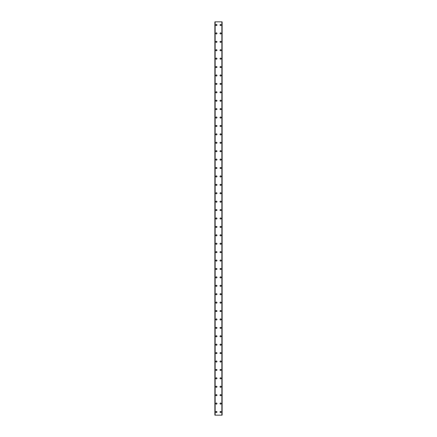 <?xml version="1.0" encoding="UTF-8"?>
<svg xmlns="http://www.w3.org/2000/svg" width="437" height="437" viewBox="0 0 437 437"><rect width="100%" height="100%" fill="white"/><g stroke="black" fill="none" stroke-linecap="round" stroke-linejoin="round"><path stroke-width="0.66" d="M215.818 411.993A0.579 0.579 0 0 1 216.397 411.419A0.579 0.579 0 0 1 216.976 411.993A0.579 0.579 0 0 1 216.397 412.572A0.579 0.579 0 0 1 215.818 411.993M215.818 403.58A0.579 0.579 0 0 1 216.397 403.001A0.579 0.579 0 0 1 216.976 403.58A0.579 0.579 0 0 1 216.397 404.159A0.579 0.579 0 0 1 215.818 403.58M215.818 395.168A0.579 0.579 0 0 1 216.397 394.589A0.579 0.579 0 0 1 216.976 395.168A0.579 0.579 0 0 1 216.397 395.747A0.579 0.579 0 0 1 215.818 395.168M215.818 386.756A0.579 0.579 0 0 1 216.397 386.177A0.579 0.579 0 0 1 216.976 386.756A0.579 0.579 0 0 1 216.397 387.335A0.579 0.579 0 0 1 215.818 386.756M215.818 378.344A0.579 0.579 0 0 1 216.397 377.765A0.579 0.579 0 0 1 216.976 378.344A0.579 0.579 0 0 1 216.397 378.923A0.579 0.579 0 0 1 215.818 378.344M215.818 369.931A0.579 0.579 0 0 1 216.397 369.352A0.579 0.579 0 0 1 216.976 369.931A0.579 0.579 0 0 1 216.397 370.51A0.579 0.579 0 0 1 215.818 369.931M215.818 361.519A0.579 0.579 0 0 1 216.397 360.94A0.579 0.579 0 0 1 216.976 361.519A0.579 0.579 0 0 1 216.397 362.098A0.579 0.579 0 0 1 215.818 361.519M215.818 353.107A0.579 0.579 0 0 1 216.397 352.528A0.579 0.579 0 0 1 216.976 353.107A0.579 0.579 0 0 1 216.397 353.686A0.579 0.579 0 0 1 215.818 353.107M215.818 344.695A0.579 0.579 0 0 1 216.397 344.116A0.579 0.579 0 0 1 216.976 344.695A0.579 0.579 0 0 1 216.397 345.268A0.579 0.579 0 0 1 215.818 344.695M215.818 336.277A0.579 0.579 0 0 1 216.397 335.703A0.579 0.579 0 0 1 216.976 336.277A0.579 0.579 0 0 1 216.397 336.856A0.579 0.579 0 0 1 215.818 336.277M215.818 327.865A0.579 0.579 0 0 1 216.397 327.291A0.579 0.579 0 0 1 216.976 327.865A0.579 0.579 0 0 1 216.397 328.444A0.579 0.579 0 0 1 215.818 327.865M215.818 319.452A0.579 0.579 0 0 1 216.397 318.873A0.579 0.579 0 0 1 216.976 319.452A0.579 0.579 0 0 1 216.397 320.031A0.579 0.579 0 0 1 215.818 319.452M215.818 311.04A0.579 0.579 0 0 1 216.397 310.461A0.579 0.579 0 0 1 216.976 311.04A0.579 0.579 0 0 1 216.397 311.619A0.579 0.579 0 0 1 215.818 311.04M215.818 302.628A0.579 0.579 0 0 1 216.397 302.049A0.579 0.579 0 0 1 216.976 302.628A0.579 0.579 0 0 1 216.397 303.207A0.579 0.579 0 0 1 215.818 302.628M215.818 294.216A0.579 0.579 0 0 1 216.397 293.637A0.579 0.579 0 0 1 216.976 294.216A0.579 0.579 0 0 1 216.397 294.795A0.579 0.579 0 0 1 215.818 294.216M215.818 285.803A0.579 0.579 0 0 1 216.397 285.224A0.579 0.579 0 0 1 216.976 285.803A0.579 0.579 0 0 1 216.397 286.382A0.579 0.579 0 0 1 215.818 285.803M215.818 277.391A0.579 0.579 0 0 1 216.397 276.812A0.579 0.579 0 0 1 216.976 277.391A0.579 0.579 0 0 1 216.397 277.97A0.579 0.579 0 0 1 215.818 277.391M215.818 268.979A0.579 0.579 0 0 1 216.397 268.4A0.579 0.579 0 0 1 216.976 268.979A0.579 0.579 0 0 1 216.397 269.558A0.579 0.579 0 0 1 215.818 268.979M215.818 260.567A0.579 0.579 0 0 1 216.397 259.988A0.579 0.579 0 0 1 216.976 260.567A0.579 0.579 0 0 1 216.397 261.14A0.579 0.579 0 0 1 215.818 260.567M215.818 252.149A0.579 0.579 0 0 1 216.397 251.575A0.579 0.579 0 0 1 216.976 252.149A0.579 0.579 0 0 1 216.397 252.728A0.579 0.579 0 0 1 215.818 252.149M215.818 243.737A0.579 0.579 0 0 1 216.397 243.158A0.579 0.579 0 0 1 216.976 243.737A0.579 0.579 0 0 1 216.397 244.316A0.579 0.579 0 0 1 215.818 243.737M215.818 235.325A0.579 0.579 0 0 1 216.397 234.745A0.579 0.579 0 0 1 216.976 235.325A0.579 0.579 0 0 1 216.397 235.904A0.579 0.579 0 0 1 215.818 235.325M215.818 226.912A0.579 0.579 0 0 1 216.397 226.333A0.579 0.579 0 0 1 216.976 226.912A0.579 0.579 0 0 1 216.397 227.491A0.579 0.579 0 0 1 215.818 226.912M215.818 218.5A0.579 0.579 0 0 1 216.397 217.921A0.579 0.579 0 0 1 216.976 218.5A0.579 0.579 0 0 1 216.397 219.079A0.579 0.579 0 0 1 215.818 218.5M215.818 210.088A0.579 0.579 0 0 1 216.397 209.509A0.579 0.579 0 0 1 216.976 210.088A0.579 0.579 0 0 1 216.397 210.667A0.579 0.579 0 0 1 215.818 210.088M215.818 201.675A0.579 0.579 0 0 1 216.397 201.096A0.579 0.579 0 0 1 216.976 201.675A0.579 0.579 0 0 1 216.397 202.255A0.579 0.579 0 0 1 215.818 201.675M215.818 193.263A0.579 0.579 0 0 1 216.397 192.684A0.579 0.579 0 0 1 216.976 193.263A0.579 0.579 0 0 1 216.397 193.842A0.579 0.579 0 0 1 215.818 193.263M215.818 184.851A0.579 0.579 0 0 1 216.397 184.272A0.579 0.579 0 0 1 216.976 184.851A0.579 0.579 0 0 1 216.397 185.425A0.579 0.579 0 0 1 215.818 184.851M215.818 176.433A0.579 0.579 0 0 1 216.397 175.86A0.579 0.579 0 0 1 216.976 176.433A0.579 0.579 0 0 1 216.397 177.012A0.579 0.579 0 0 1 215.818 176.433M215.818 168.021A0.579 0.579 0 0 1 216.397 167.442A0.579 0.579 0 0 1 216.976 168.021A0.579 0.579 0 0 1 216.397 168.6A0.579 0.579 0 0 1 215.818 168.021M215.818 159.609A0.579 0.579 0 0 1 216.397 159.03A0.579 0.579 0 0 1 216.976 159.609A0.579 0.579 0 0 1 216.397 160.188A0.579 0.579 0 0 1 215.818 159.609M215.818 151.197A0.579 0.579 0 0 1 216.397 150.618A0.579 0.579 0 0 1 216.976 151.197A0.579 0.579 0 0 1 216.397 151.776A0.579 0.579 0 0 1 215.818 151.197M215.818 142.784A0.579 0.579 0 0 1 216.397 142.205A0.579 0.579 0 0 1 216.976 142.784A0.579 0.579 0 0 1 216.397 143.363A0.579 0.579 0 0 1 215.818 142.784M215.818 134.372A0.579 0.579 0 0 1 216.397 133.793A0.579 0.579 0 0 1 216.976 134.372A0.579 0.579 0 0 1 216.397 134.951A0.579 0.579 0 0 1 215.818 134.372M215.818 125.96A0.579 0.579 0 0 1 216.397 125.381A0.579 0.579 0 0 1 216.976 125.96A0.579 0.579 0 0 1 216.397 126.539A0.579 0.579 0 0 1 215.818 125.96M215.818 117.548A0.579 0.579 0 0 1 216.397 116.969A0.579 0.579 0 0 1 216.976 117.548A0.579 0.579 0 0 1 216.397 118.127A0.579 0.579 0 0 1 215.818 117.548M215.818 109.135A0.579 0.579 0 0 1 216.397 108.556A0.579 0.579 0 0 1 216.976 109.135A0.579 0.579 0 0 1 216.397 109.709A0.579 0.579 0 0 1 215.818 109.135M215.818 100.723A0.579 0.579 0 0 1 216.397 100.144A0.579 0.579 0 0 1 216.976 100.723A0.579 0.579 0 0 1 216.397 101.297A0.579 0.579 0 0 1 215.818 100.723M215.818 92.305A0.579 0.579 0 0 1 216.397 91.732A0.579 0.579 0 0 1 216.976 92.305A0.579 0.579 0 0 1 216.397 92.884A0.579 0.579 0 0 1 215.818 92.305M215.818 83.893A0.579 0.579 0 0 1 216.397 83.314A0.579 0.579 0 0 1 216.976 83.893A0.579 0.579 0 0 1 216.397 84.472A0.579 0.579 0 0 1 215.818 83.893M215.818 75.481A0.579 0.579 0 0 1 216.397 74.902A0.579 0.579 0 0 1 216.976 75.481A0.579 0.579 0 0 1 216.397 76.06A0.579 0.579 0 0 1 215.818 75.481M215.818 67.069A0.579 0.579 0 0 1 216.397 66.49A0.579 0.579 0 0 1 216.976 67.069A0.579 0.579 0 0 1 216.397 67.648A0.579 0.579 0 0 1 215.818 67.069M215.818 58.656A0.579 0.579 0 0 1 216.397 58.077A0.579 0.579 0 0 1 216.976 58.656A0.579 0.579 0 0 1 216.397 59.235A0.579 0.579 0 0 1 215.818 58.656M215.818 50.244A0.579 0.579 0 0 1 216.397 49.665A0.579 0.579 0 0 1 216.976 50.244A0.579 0.579 0 0 1 216.397 50.823A0.579 0.579 0 0 1 215.818 50.244M215.818 41.832A0.579 0.579 0 0 1 216.397 41.253A0.579 0.579 0 0 1 216.976 41.832A0.579 0.579 0 0 1 216.397 42.411A0.579 0.579 0 0 1 215.818 41.832M215.818 33.42A0.579 0.579 0 0 1 216.397 32.841A0.579 0.579 0 0 1 216.976 33.42A0.579 0.579 0 0 1 216.397 33.999A0.579 0.579 0 0 1 215.818 33.42M215.818 25.007A0.579 0.579 0 0 1 216.397 24.428A0.579 0.579 0 0 1 216.976 25.007A0.579 0.579 0 0 1 216.397 25.581A0.579 0.579 0 0 1 215.818 25.007M220.024 411.993A0.579 0.579 0 0 1 220.603 411.419A0.579 0.579 0 0 1 221.182 411.993A0.579 0.579 0 0 1 220.603 412.572A0.579 0.579 0 0 1 220.024 411.993M220.024 403.58A0.579 0.579 0 0 1 220.603 403.001A0.579 0.579 0 0 1 221.182 403.58A0.579 0.579 0 0 1 220.603 404.159A0.579 0.579 0 0 1 220.024 403.58M220.024 395.168A0.579 0.579 0 0 1 220.603 394.589A0.579 0.579 0 0 1 221.182 395.168A0.579 0.579 0 0 1 220.603 395.747A0.579 0.579 0 0 1 220.024 395.168M220.024 386.756A0.579 0.579 0 0 1 220.603 386.177A0.579 0.579 0 0 1 221.182 386.756A0.579 0.579 0 0 1 220.603 387.335A0.579 0.579 0 0 1 220.024 386.756M220.024 378.344A0.579 0.579 0 0 1 220.603 377.765A0.579 0.579 0 0 1 221.182 378.344A0.579 0.579 0 0 1 220.603 378.923A0.579 0.579 0 0 1 220.024 378.344M220.024 369.931A0.579 0.579 0 0 1 220.603 369.352A0.579 0.579 0 0 1 221.182 369.931A0.579 0.579 0 0 1 220.603 370.51A0.579 0.579 0 0 1 220.024 369.931M220.024 361.519A0.579 0.579 0 0 1 220.603 360.94A0.579 0.579 0 0 1 221.182 361.519A0.579 0.579 0 0 1 220.603 362.098A0.579 0.579 0 0 1 220.024 361.519M220.024 353.107A0.579 0.579 0 0 1 220.603 352.528A0.579 0.579 0 0 1 221.182 353.107A0.579 0.579 0 0 1 220.603 353.686A0.579 0.579 0 0 1 220.024 353.107M220.024 344.695A0.579 0.579 0 0 1 220.603 344.116A0.579 0.579 0 0 1 221.182 344.695A0.579 0.579 0 0 1 220.603 345.268A0.579 0.579 0 0 1 220.024 344.695M220.024 336.277A0.579 0.579 0 0 1 220.603 335.703A0.579 0.579 0 0 1 221.182 336.277A0.579 0.579 0 0 1 220.603 336.856A0.579 0.579 0 0 1 220.024 336.277M220.024 327.865A0.579 0.579 0 0 1 220.603 327.291A0.579 0.579 0 0 1 221.182 327.865A0.579 0.579 0 0 1 220.603 328.444A0.579 0.579 0 0 1 220.024 327.865M220.024 319.452A0.579 0.579 0 0 1 220.603 318.873A0.579 0.579 0 0 1 221.182 319.452A0.579 0.579 0 0 1 220.603 320.031A0.579 0.579 0 0 1 220.024 319.452M220.024 311.04A0.579 0.579 0 0 1 220.603 310.461A0.579 0.579 0 0 1 221.182 311.04A0.579 0.579 0 0 1 220.603 311.619A0.579 0.579 0 0 1 220.024 311.04M220.024 302.628A0.579 0.579 0 0 1 220.603 302.049A0.579 0.579 0 0 1 221.182 302.628A0.579 0.579 0 0 1 220.603 303.207A0.579 0.579 0 0 1 220.024 302.628M220.024 294.216A0.579 0.579 0 0 1 220.603 293.637A0.579 0.579 0 0 1 221.182 294.216A0.579 0.579 0 0 1 220.603 294.795A0.579 0.579 0 0 1 220.024 294.216M220.024 285.803A0.579 0.579 0 0 1 220.603 285.224A0.579 0.579 0 0 1 221.182 285.803A0.579 0.579 0 0 1 220.603 286.382A0.579 0.579 0 0 1 220.024 285.803M220.024 277.391A0.579 0.579 0 0 1 220.603 276.812A0.579 0.579 0 0 1 221.182 277.391A0.579 0.579 0 0 1 220.603 277.97A0.579 0.579 0 0 1 220.024 277.391M220.024 268.979A0.579 0.579 0 0 1 220.603 268.4A0.579 0.579 0 0 1 221.182 268.979A0.579 0.579 0 0 1 220.603 269.558A0.579 0.579 0 0 1 220.024 268.979M220.024 260.567A0.579 0.579 0 0 1 220.603 259.988A0.579 0.579 0 0 1 221.182 260.567A0.579 0.579 0 0 1 220.603 261.14A0.579 0.579 0 0 1 220.024 260.567M220.024 252.149A0.579 0.579 0 0 1 220.603 251.575A0.579 0.579 0 0 1 221.182 252.149A0.579 0.579 0 0 1 220.603 252.728A0.579 0.579 0 0 1 220.024 252.149M220.024 243.737A0.579 0.579 0 0 1 220.603 243.158A0.579 0.579 0 0 1 221.182 243.737A0.579 0.579 0 0 1 220.603 244.316A0.579 0.579 0 0 1 220.024 243.737M220.024 235.325A0.579 0.579 0 0 1 220.603 234.745A0.579 0.579 0 0 1 221.182 235.325A0.579 0.579 0 0 1 220.603 235.904A0.579 0.579 0 0 1 220.024 235.325M220.024 226.912A0.579 0.579 0 0 1 220.603 226.333A0.579 0.579 0 0 1 221.182 226.912A0.579 0.579 0 0 1 220.603 227.491A0.579 0.579 0 0 1 220.024 226.912M220.024 218.5A0.579 0.579 0 0 1 220.603 217.921A0.579 0.579 0 0 1 221.182 218.5A0.579 0.579 0 0 1 220.603 219.079A0.579 0.579 0 0 1 220.024 218.5M220.024 210.088A0.579 0.579 0 0 1 220.603 209.509A0.579 0.579 0 0 1 221.182 210.088A0.579 0.579 0 0 1 220.603 210.667A0.579 0.579 0 0 1 220.024 210.088M220.024 201.675A0.579 0.579 0 0 1 220.603 201.096A0.579 0.579 0 0 1 221.182 201.675A0.579 0.579 0 0 1 220.603 202.255A0.579 0.579 0 0 1 220.024 201.675M220.024 193.263A0.579 0.579 0 0 1 220.603 192.684A0.579 0.579 0 0 1 221.182 193.263A0.579 0.579 0 0 1 220.603 193.842A0.579 0.579 0 0 1 220.024 193.263M220.024 184.851A0.579 0.579 0 0 1 220.603 184.272A0.579 0.579 0 0 1 221.182 184.851A0.579 0.579 0 0 1 220.603 185.425A0.579 0.579 0 0 1 220.024 184.851M220.024 176.433A0.579 0.579 0 0 1 220.603 175.86A0.579 0.579 0 0 1 221.182 176.433A0.579 0.579 0 0 1 220.603 177.012A0.579 0.579 0 0 1 220.024 176.433M220.024 168.021A0.579 0.579 0 0 1 220.603 167.442A0.579 0.579 0 0 1 221.182 168.021A0.579 0.579 0 0 1 220.603 168.6A0.579 0.579 0 0 1 220.024 168.021M220.024 159.609A0.579 0.579 0 0 1 220.603 159.03A0.579 0.579 0 0 1 221.182 159.609A0.579 0.579 0 0 1 220.603 160.188A0.579 0.579 0 0 1 220.024 159.609M220.024 151.197A0.579 0.579 0 0 1 220.603 150.618A0.579 0.579 0 0 1 221.182 151.197A0.579 0.579 0 0 1 220.603 151.776A0.579 0.579 0 0 1 220.024 151.197M220.024 142.784A0.579 0.579 0 0 1 220.603 142.205A0.579 0.579 0 0 1 221.182 142.784A0.579 0.579 0 0 1 220.603 143.363A0.579 0.579 0 0 1 220.024 142.784M220.024 134.372A0.579 0.579 0 0 1 220.603 133.793A0.579 0.579 0 0 1 221.182 134.372A0.579 0.579 0 0 1 220.603 134.951A0.579 0.579 0 0 1 220.024 134.372M220.024 125.96A0.579 0.579 0 0 1 220.603 125.381A0.579 0.579 0 0 1 221.182 125.96A0.579 0.579 0 0 1 220.603 126.539A0.579 0.579 0 0 1 220.024 125.96M220.024 117.548A0.579 0.579 0 0 1 220.603 116.969A0.579 0.579 0 0 1 221.182 117.548A0.579 0.579 0 0 1 220.603 118.127A0.579 0.579 0 0 1 220.024 117.548M220.024 109.135A0.579 0.579 0 0 1 220.603 108.556A0.579 0.579 0 0 1 221.182 109.135A0.579 0.579 0 0 1 220.603 109.709A0.579 0.579 0 0 1 220.024 109.135M220.024 100.723A0.579 0.579 0 0 1 220.603 100.144A0.579 0.579 0 0 1 221.182 100.723A0.579 0.579 0 0 1 220.603 101.297A0.579 0.579 0 0 1 220.024 100.723M220.024 92.305A0.579 0.579 0 0 1 220.603 91.732A0.579 0.579 0 0 1 221.182 92.305A0.579 0.579 0 0 1 220.603 92.884A0.579 0.579 0 0 1 220.024 92.305M220.024 83.893A0.579 0.579 0 0 1 220.603 83.314A0.579 0.579 0 0 1 221.182 83.893A0.579 0.579 0 0 1 220.603 84.472A0.579 0.579 0 0 1 220.024 83.893M220.024 75.481A0.579 0.579 0 0 1 220.603 74.902A0.579 0.579 0 0 1 221.182 75.481A0.579 0.579 0 0 1 220.603 76.06A0.579 0.579 0 0 1 220.024 75.481M220.024 67.069A0.579 0.579 0 0 1 220.603 66.49A0.579 0.579 0 0 1 221.182 67.069A0.579 0.579 0 0 1 220.603 67.648A0.579 0.579 0 0 1 220.024 67.069M220.024 58.656A0.579 0.579 0 0 1 220.603 58.077A0.579 0.579 0 0 1 221.182 58.656A0.579 0.579 0 0 1 220.603 59.235A0.579 0.579 0 0 1 220.024 58.656M220.024 50.244A0.579 0.579 0 0 1 220.603 49.665A0.579 0.579 0 0 1 221.182 50.244A0.579 0.579 0 0 1 220.603 50.823A0.579 0.579 0 0 1 220.024 50.244M220.024 41.832A0.579 0.579 0 0 1 220.603 41.253A0.579 0.579 0 0 1 221.182 41.832A0.579 0.579 0 0 1 220.603 42.411A0.579 0.579 0 0 1 220.024 41.832M220.024 33.42A0.579 0.579 0 0 1 220.603 32.841A0.579 0.579 0 0 1 221.182 33.42A0.579 0.579 0 0 1 220.603 33.999A0.579 0.579 0 0 1 220.024 33.42M220.024 25.007A0.579 0.579 0 0 1 220.603 24.428A0.579 0.579 0 0 1 221.182 25.007A0.579 0.579 0 0 1 220.603 25.581A0.579 0.579 0 0 1 220.024 25.007M222.105 21.85L214.873 21.85L214.873 415.15L222.127 415.15L222.127 21.85L222.105 415.15M222.127 21.85L222.127 415.15M221.909 415.15L221.914 21.85L221.909 415.15M215.086 415.15L215.086 21.85L215.091 415.15M214.873 415.15L214.873 21.85M215.141 21.85L215.141 415.15M221.859 21.85L221.859 415.15M214.895 21.85L214.895 415.15"/></g></svg>
